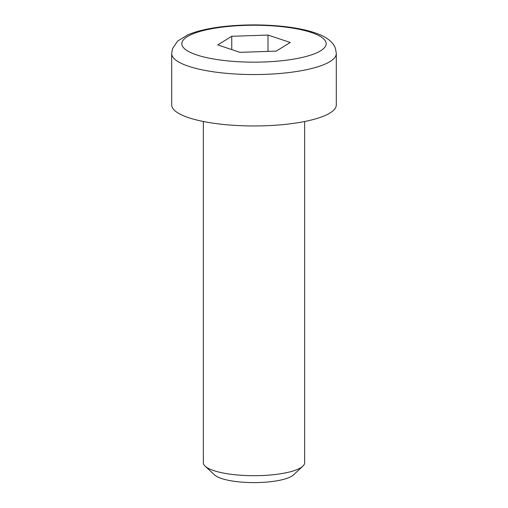 <?xml version="1.0" encoding="UTF-8"?>
<svg xmlns="http://www.w3.org/2000/svg" width="508" height="508" viewBox="0 0 508 508"><rect width="100%" height="100%" fill="white"/><g stroke="black" fill="none" stroke-linecap="round" stroke-linejoin="round"><path stroke-width="0.76" d="M304.648 121.501L304.648 462.744A50.648 12.954 180 0 1 302.844 466.173A50.648 12.954 180 0 1 263.722 475.456A50.648 12.954 180 0 1 213.811 470.624A50.648 12.954 180 0 1 205.156 466.173A50.648 12.954 180 0 1 203.352 462.744L203.352 121.501M336.302 53.492L336.302 104.908A82.302 21.05 180 0 1 280.441 124.841A82.302 21.05 180 0 1 188.69 117.716A82.302 21.05 180 0 1 171.698 104.908L171.698 53.492A82.302 21.05 0 0 0 188.69 66.307A82.302 21.05 0 0 0 304.082 70.199A82.302 21.05 0 0 0 336.302 53.492L335.502 48.673C333.534 42.958 328.454 38.348 320.262 34.849C311.239 31.032 299.491 28.289 285.013 26.626C268.002 24.708 250.584 24.397 232.766 25.692C214.135 27.102 199.225 30.112 188.036 34.722L177.654 41.053L172.498 48.66L171.698 53.492M205.156 466.173L214.522 474.897A40.938 10.471 0 0 0 254 482.6A40.938 10.471 0 0 0 293.478 474.897L302.844 466.173M268.002 35.065L290.239 42.482L276.244 51.124L239.998 52.337L217.761 44.92L231.756 36.284L268.002 35.065L268.002 51.397M231.756 49.587L231.756 36.284M297.917 58.35A72.174 18.459 180 0 1 182.442 46.107A72.174 18.459 180 0 1 281.642 26.651A72.174 18.459 180 0 1 297.917 58.35"/></g></svg>
